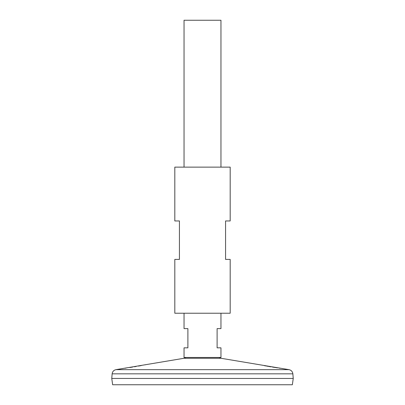 <?xml version="1.0" encoding="UTF-8"?>
<svg xmlns="http://www.w3.org/2000/svg" width="405" height="405" viewBox="0 0 405 405"><rect width="100%" height="100%" fill="white"/><g stroke="black" fill="none" stroke-linecap="round" stroke-linejoin="round"><path stroke-width="0.61" d="M230.182 167.128L174.818 167.128L174.818 220.958L179.43 220.958L179.43 259.408L174.818 259.408L174.818 313.232L230.182 313.232L230.182 259.408L225.57 259.408L225.57 220.958L230.182 220.958L230.182 167.128M124.892 368.251L126.107 368.069M129.853 367.502L132.617 367.062M134.404 366.768L136.176 366.469M138.469 366.069L141.229 365.573M144.939 364.854L145.699 364.702M289.023 369.659L115.977 369.659C113.744 370.175 112.463 371.567 112.139 373.83L292.861 373.83C292.537 371.567 291.256 370.175 289.023 369.659L220.907 358.258L184.093 358.258L121.297 368.768M121.373 368.758L121.743 368.707M122.173 368.646L122.7 368.57M283.095 368.682L282.31 368.57M280.306 368.282L279.232 368.12M277.501 367.861L272.489 367.077M271.036 366.839L268.409 366.398M267.786 366.292L266.642 366.09M265.903 365.958L264.455 365.695M112.139 373.83L111.76 378.442L112.646 384.75L292.354 384.75L293.24 378.457L111.76 378.442L293.24 378.457L292.861 373.83M220.958 313.232L220.958 328.612L217.11 328.612L217.11 347.839L220.958 347.839L220.958 357.483L184.042 357.483L184.042 347.839L187.89 347.839L187.89 328.612L184.042 328.612L184.042 313.232M220.958 167.128L220.958 20.25L184.042 20.25L184.042 167.128M121.216 368.778L115.977 369.659M220.907 358.258L219.019 357.483M184.093 358.258L185.981 357.483"/></g></svg>
